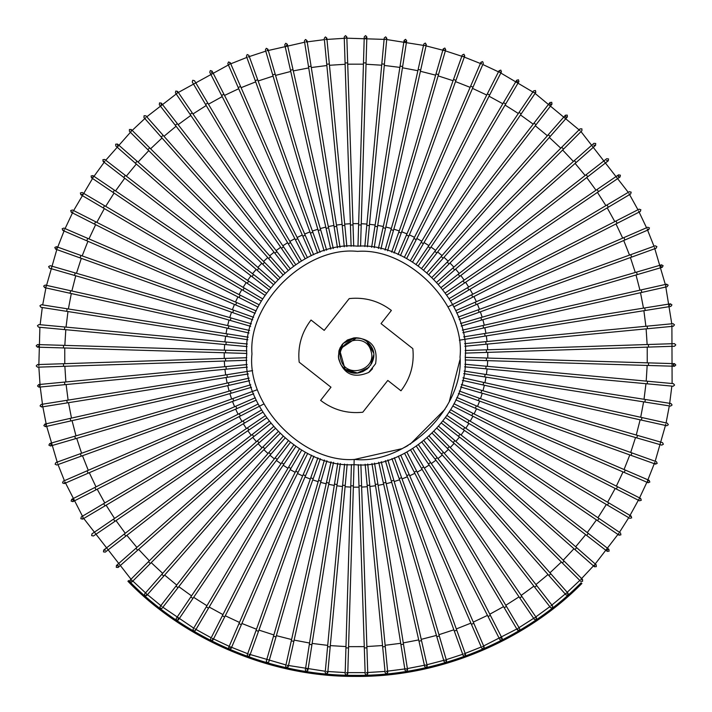 <?xml version="1.0" encoding="UTF-8"?>
<svg xmlns="http://www.w3.org/2000/svg" width="712" height="712" viewBox="0 0 712 712"><rect width="100%" height="100%" fill="white"/><g stroke="black" fill="none" stroke-linecap="round" stroke-linejoin="round"><path stroke-width="1.07" d="M132.192 130.412L145.782 117.667M146.761 116.804L177.244 93.192L177.582 91.385L175.775 91.047L177.582 91.385L295.542 264.41M178.32 92.462L229.54 64.338L230.216 62.629L228.507 61.953L230.216 62.629L313.663 254.691M230.733 63.822L246.842 57.423M248.07 56.978L265.772 51.157M272.696 74.876L275.197 74.146L320.658 229.78L318.166 230.51L265.407 49.902L266.288 48.291L267.899 49.172L267.018 50.783L304.62 42.248M308.518 66.643L311.082 66.234L336.687 226.345L334.115 226.754L304.407 40.958L305.493 39.471L306.979 40.548L305.902 42.035L324.378 39.641M326.746 64.231L329.336 63.982L344.822 225.384L342.232 225.633L324.254 38.341L325.428 36.917L326.844 38.092L325.678 39.507L345.569 38.226L346.824 36.891L345.489 35.627L346.824 36.891L353.713 246.183M346.869 38.19L385.406 39.427L386.821 38.252L385.646 36.837L386.821 38.252L367.419 246.752M386.705 39.543L424.779 45.604L426.328 44.616L425.34 43.058L426.328 44.616L380.947 249.04M426.043 45.888L444.092 50.534L443.211 48.923L444.822 48.033L445.703 49.644L444.092 50.534M445.347 50.89L463.067 56.666L464.731 55.883L463.939 54.219L464.731 55.874L394.083 253.009M464.286 57.102L481.615 63.973L480.929 62.264L482.638 61.588L483.323 63.297L482.638 61.588L480.929 62.264L470.641 86.152L473.026 87.184L483.323 63.297M482.807 64.489L498.507 71.85M500.821 73.033L534 92.676L535.807 92.329L535.46 90.522L535.807 92.329L418.353 265.692M535.068 93.406L580.075 130.679M580.992 131.604L628.26 192.347M628.927 193.468L637.961 209.764M638.557 210.921L646.549 227.76M647.582 230.145L653.99 246.254M654.435 247.473L665.319 284.462M641.218 289.891L641.788 292.427L483.599 328.027L483.03 325.491L666.592 284.177L665.604 285.735L671.772 323.791M671.897 325.081L672.101 383.519M671.861 386.109L669.52 404.603M669.316 405.885L666.085 422.919M665.809 424.192L655.182 461.251M631.918 452.912L631.046 455.36L478.411 400.66L479.283 398.213L656.411 461.688L657.194 463.352L655.529 464.135L654.746 462.48L647.431 481.018L649.139 480.342L649.825 482.051L648.116 482.736L647.431 481.018M646.914 482.22L639.554 497.911M617.527 486.723L616.352 489.046L471.771 415.648L472.946 413.325L640.72 498.507L638.976 499.076L629.39 516.556L631.17 516.102L631.633 517.882L629.853 518.336L449.45 412.008M628.732 517.677L619.458 532.327M599.006 518.469L597.546 520.623L463.307 429.683L464.767 427.529L620.544 533.057L620.891 534.863L619.084 535.21L618.737 533.404L595.214 563.957M594.351 564.936L596.193 564.812L596.309 566.654L594.476 566.77L594.351 564.936L580.725 579.488L582.567 579.479L582.567 581.321L580.725 581.321L582.567 581.321L582.567 579.479L564.144 561.118L562.311 562.961L580.734 581.321M579.808 580.405L567.188 592.295M550.821 573.783L548.872 575.501L441.467 454.034L443.416 452.307L568.051 593.265L566.218 593.158L550.874 605.885M549.842 606.677L535.833 616.895M521.914 596.478L519.769 597.938L428.428 463.966L430.582 462.497L536.563 617.971L534.757 617.624L517.944 628.331L517.49 630.111L519.271 630.574L517.49 630.111L410.628 450.029M516.823 628.999L483.653 645.953M481.267 646.994L465.159 653.402M462.711 654.284L446.228 659.668M439.304 635.949L436.803 636.679L391.342 481.036L393.834 480.306L446.593 660.914L444.982 660.033L426.942 664.732M421.522 640.622L418.985 641.192L383.385 483.003L385.922 482.433L427.236 666.005L425.678 665.017L407.38 668.577M403.482 644.173L400.918 644.582L375.313 484.472L377.885 484.062L407.593 669.858L406.098 668.782L386.322 671.309L387.746 672.484L386.572 673.899L385.156 672.733L386.572 673.899L387.746 672.484L385.254 646.585L382.664 646.834L385.156 672.733M385.032 671.434L366.431 672.591L367.775 673.846L366.511 675.19L365.176 673.935L366.511 675.19L367.775 673.846L366.92 647.849L364.313 647.938L365.176 673.935M365.131 672.626L346.495 672.618L347.75 673.961L346.415 675.216L345.151 673.881L346.415 675.216L347.75 673.961L348.533 647.956L345.934 647.876L345.151 673.881M345.195 672.582L327.885 671.514M325.295 671.274L288.493 665.498M285.957 664.937L248.933 654.159L249.716 655.823L248.061 656.606L247.269 654.942L248.061 656.606L249.716 655.814M247.714 653.714L230.385 646.843L231.071 648.552L229.362 649.237L228.677 647.519L230.385 646.843M229.193 646.327L212.336 638.379L212.906 640.133L211.161 640.702L210.592 638.949L211.161 640.702L212.906 640.133L224.68 616.939L222.367 615.755L210.592 638.949M211.179 637.792L194.848 628.803M193.735 628.144L162.888 607.247M161.855 606.446L147.455 594.618M163.769 576.061L161.82 574.344L268.869 452.565L270.818 454.283L146.592 595.597L146.476 593.764L132.85 581.054M131.008 579.221L83.74 518.469M104.993 505.858L103.667 503.624L243.112 420.881L244.438 423.115L82.619 519.137L83.073 517.348L64.934 481.873L64.258 483.582L62.549 482.905L63.217 481.196L62.549 482.905L64.258 483.582L88.119 473.213L87.078 470.828L63.217 481.196M64.418 480.671L58.01 464.562M57.565 463.343L46.681 426.355M46.396 425.091L45.408 426.639L43.85 425.66L44.838 424.103L46.396 425.091L42.836 406.792M67.231 402.894L66.821 400.322L226.932 374.726L227.342 377.298L41.545 406.997L42.631 405.511L40.228 387.025M40.103 385.735L38.929 387.15L37.514 385.984L38.679 384.56L40.103 385.735L38.866 367.143M38.822 365.834L39.899 327.298M40.139 324.708L42.284 307.504M42.684 304.932L45.915 287.906M70.034 293.255L70.595 290.719L228.89 325.856L228.321 328.401L44.642 287.621L46.191 286.633L56.818 249.574M57.254 248.346L55.589 249.129L54.806 247.465L56.471 246.681L57.254 248.346L64.053 230.991M65.086 228.605L73.025 211.749L71.28 212.318L70.711 210.565L72.455 209.995L70.711 210.565L71.28 212.318L94.474 224.093L95.648 221.77L72.455 209.995M73.621 210.583L92.542 178.49M93.993 176.336L104.166 162.3M105.759 160.236L131.275 131.337L131.266 129.495L129.433 129.495L131.266 129.495L279.558 277.351M262.942 446.896L264.784 448.738L131.925 581.98L130.091 581.98L130.082 580.138L131.925 580.138L131.925 581.98L130.091 581.98L130.082 580.138L277.947 431.855M257.379 440.879L259.097 442.828L118.139 567.464L116.305 567.348L116.421 565.515L118.254 565.622L118.139 567.464L116.305 567.348L116.421 565.515L273.301 426.8M125.828 536.136L124.235 534.08L252.208 434.516L253.801 436.572L105.296 552.103L103.471 551.88L103.703 550.056L105.527 550.278M105.296 552.103L103.471 551.88L103.703 550.056L124.235 534.08M93.441 535.976L91.634 535.638L91.973 533.831L91.634 535.638L93.441 535.976L114.935 521.326L114.205 520.25L113.466 519.173L91.973 533.831M114.935 521.326L248.906 429.995L247.447 427.841L113.466 519.173M82.619 519.137L80.839 518.683L81.293 516.894L80.839 518.683L82.619 519.137M239.223 413.663L240.407 415.977L72.882 501.649L71.129 501.079L71.698 499.326L73.443 499.895L72.882 501.649L71.129 501.079L71.698 499.326L258.144 403.989M88.119 473.213L236.829 408.599L235.797 406.214L87.078 470.828M56.782 465.007L55.118 464.224L55.901 462.56L55.118 464.224L56.782 465.007L81.248 456.161L80.358 453.713L55.901 462.56M81.248 456.161L233.723 401.016L233.287 399.788L232.842 398.569L80.358 453.713M230.377 390.755L231.106 393.247L50.49 446.006L48.879 445.125L49.769 443.505L51.38 444.395L50.49 446.006L48.879 445.125L49.769 443.505L250.775 384.792M228.401 382.789L228.97 385.334L70.782 420.934L45.408 426.639L43.85 425.66L44.838 424.103L249.138 378.125M41.545 406.997L40.059 405.92L41.136 404.434L40.059 405.92L41.545 406.997M225.98 366.582L226.229 369.172L64.819 384.667L38.929 387.15L37.514 385.984L38.679 384.56L247.135 364.553M37.558 367.178L36.223 365.923L37.478 364.58L36.223 365.923L37.558 367.178L63.564 366.324L63.475 363.725L37.478 364.58M63.564 366.324L225.615 361.002L225.535 358.394L63.475 363.725M63.448 347.945L63.528 345.347L225.597 350.197L225.526 352.796L37.451 347.162L36.187 345.827L37.531 344.563L36.187 345.827L37.451 347.162L38.786 345.899M38.599 327.182L37.424 325.767L38.84 324.592L37.424 325.767L38.599 327.182L64.498 329.585L64.623 328.294L64.739 326.995L38.84 324.592M64.498 329.585L225.944 344.617L226.069 343.317L226.185 342.027L64.739 326.995M40.993 307.308L39.916 305.813L41.403 304.736L39.916 305.813L40.993 307.308L66.697 311.34L67.097 308.768L41.403 304.736M66.697 311.34L226.879 336.464L227.084 335.183L227.279 333.901L67.097 308.768M44.642 287.621L43.654 286.064L45.203 285.076L43.654 286.064L44.642 287.621M49.511 268.202L48.621 266.591L50.232 265.701L48.621 266.591L49.511 268.202L74.502 275.419L75.223 272.927L50.232 265.701M74.502 275.419L230.27 320.436L230.635 319.181L230.991 317.935L75.223 272.927M233.589 310.156L232.717 312.613L55.589 249.129L54.806 247.465L56.471 246.681L253.597 317.329M86.748 240.772L87.772 238.387L236.678 302.564L235.645 304.95L62.861 230.474L62.175 228.766L63.884 228.089L62.175 228.766L62.861 230.474L64.57 229.798M94.474 224.093L239.054 297.491L240.229 295.177L95.648 221.77M103.24 207.931L104.557 205.688L244.243 288.022L242.917 290.265L80.83 194.723L80.367 192.943L82.147 192.48L80.367 192.943L80.83 194.723L82.61 194.26M248.693 281.142L247.233 283.296L91.456 177.76L91.109 175.953L92.916 175.606L93.263 177.413L91.456 177.76L91.109 175.953L92.916 175.606L266.288 293.059M123.71 177.413L125.303 175.357L253.57 274.547L251.977 276.603L103.133 161.499L102.902 159.675L104.726 159.444L102.902 159.675L103.133 161.499L104.958 161.268M115.816 146.005L115.691 144.171L117.525 144.055L117.649 145.889M258.848 268.273L257.13 270.231L115.807 146.005L115.691 144.171L117.525 144.055L274.805 282.308M129.433 131.337L129.433 129.495L129.433 131.337L147.856 149.707L149.689 147.865M264.508 262.345L262.675 264.188L147.856 149.707M143.949 117.551L144.064 115.718L145.898 115.834L144.064 115.718L143.949 117.551L161.179 137.042L163.128 135.316L145.898 115.834M161.179 137.042L268.584 258.509L270.533 256.792L163.128 135.316M175.277 125.241L177.333 123.639L276.897 251.612L274.841 253.214L159.301 104.709L159.532 102.884L161.357 103.106L161.126 104.931M159.301 104.709L159.532 102.884L161.357 103.106L177.333 123.639M175.437 92.854L175.775 91.047L175.437 92.854L190.086 114.347L192.231 112.879M283.572 246.85L281.418 248.319L190.086 114.347M192.276 82.031L192.73 80.251L194.51 80.705L192.73 80.251L192.276 82.031L205.546 104.406L207.788 103.071L194.51 80.705M205.546 104.406L288.289 243.851L290.532 242.516L207.788 103.071M221.61 95.453L223.924 94.269L297.75 238.627L295.427 239.819L209.764 72.295L210.334 70.541L212.078 71.102L211.517 72.855M209.764 72.295L210.334 70.541L212.078 71.102L223.924 94.269M227.831 63.671L228.507 61.953L227.831 63.671L238.2 87.523L240.585 86.49M305.19 235.2L302.805 236.242L238.2 87.523M246.405 56.195L247.18 54.53L248.844 55.313L247.18 54.53L246.405 56.195L255.252 80.661L257.691 79.771L248.844 55.313M255.252 80.661L310.396 233.136L312.844 232.254L257.691 79.771M265.407 49.902L266.288 48.291L267.899 49.172L275.197 74.146M290.478 70.194L293.015 69.625L328.615 227.813L326.078 228.383L284.764 44.82L285.752 43.263L287.31 44.251L286.322 45.799M284.764 44.82L285.752 43.263L287.301 44.251L293.015 69.625M304.407 40.958L305.493 39.471L306.979 40.548L311.082 66.234M324.254 38.341L325.428 36.917L326.844 38.092L329.336 63.982M344.225 36.971L345.489 35.627L344.225 36.971L345.08 62.968L347.687 62.887M353.01 224.939L350.411 225.028L345.08 62.968M363.467 62.861L366.066 62.941L361.207 225.01L358.608 224.93L364.25 36.864L365.585 35.6L366.849 36.935L365.505 38.199M364.25 36.864L365.585 35.6L366.849 36.935L366.066 62.941M384.231 38.012L385.646 36.837L384.231 38.012L381.819 63.911L384.409 64.151M369.386 225.597L366.796 225.357L381.819 63.911M377.511 226.692L374.939 226.291L404.105 40.406L405.591 39.32L406.677 40.806L405.19 41.892L404.105 40.406L405.591 39.32L406.677 40.806L374.218 247.687M423.791 44.046L425.34 43.058L423.791 44.046L418.149 69.447L420.694 70.007M385.548 228.294L383.012 227.733L418.149 69.447M393.478 230.403L390.977 229.682L435.984 73.906L443.211 48.923L444.822 48.033L445.703 49.644L387.577 250.82M462.284 55.002L463.939 54.219L462.284 55.002L453.508 79.486L455.956 80.367M401.248 233.002L398.8 232.13L453.508 79.486M470.641 86.152L406.454 235.058L408.848 236.09L473.026 87.184M416.235 239.641L413.912 238.467L499.094 70.693L500.839 70.114L501.408 71.868L499.664 72.437L499.094 70.693L500.839 70.114L501.408 71.868L406.614 258.589M423.382 243.646L421.148 242.329L516.689 80.234L518.469 79.78L518.932 81.56L517.152 82.014L516.689 80.234L518.469 79.78L518.932 81.56L412.595 261.954M533.653 90.869L535.46 90.522L533.653 90.869L519.057 112.407L521.211 113.867M430.27 248.105L428.117 246.646L519.057 112.407M436.857 252.974L434.801 251.389L549.913 102.546L551.738 102.314L551.969 104.139L550.145 104.37L549.913 102.546L551.738 102.314L551.969 104.139L423.863 269.786M443.131 258.26L441.182 256.543L565.408 115.219L567.241 115.104L567.357 116.937L565.524 117.053L565.408 115.219L567.241 115.104L567.357 116.937L429.105 274.218M580.075 128.845L581.909 128.836L581.918 130.679L581.909 128.836L580.075 128.845L561.706 147.259L563.548 149.102L581.918 130.679M561.706 147.259L447.216 262.087L449.058 263.921L563.548 149.102M574.37 160.592L576.097 162.541L454.621 269.946L452.903 267.997L593.861 143.361L595.695 143.468L595.579 145.31L593.746 145.195M593.861 143.361L595.695 143.468L595.579 145.31L576.097 162.541M586.172 174.689L587.765 176.736L459.792 276.3L458.199 274.253L606.704 158.714L608.529 158.945L608.297 160.77L606.473 160.538M606.704 158.714L608.529 158.945L608.297 160.77L587.765 176.736M464.553 282.976L463.094 280.831L618.559 174.84L620.366 175.188L620.027 176.994L618.221 176.647L618.559 174.84L620.366 175.188L620.027 176.994L446.994 294.946M629.381 191.688L631.161 192.142L630.707 193.922L631.161 192.142L629.381 191.688L607.007 204.958L608.333 207.201L630.707 193.922M607.007 204.958L467.562 287.701L468.888 289.935L608.333 207.201M639.118 209.177L640.871 209.737L640.302 211.491L640.871 209.737L639.118 209.177L615.96 221.014L616.548 222.18L617.144 223.337L640.302 211.491M615.96 221.014L471.593 294.839L472.777 297.153L617.144 223.337M623.881 237.603L624.922 239.988L476.203 304.603L475.171 302.217L647.742 227.244L649.451 227.911L648.783 229.629L647.066 228.953M647.742 227.244L649.451 227.911L648.783 229.629L624.922 239.988M655.218 245.809L656.882 246.592L656.099 248.257L656.882 246.592L655.218 245.809L630.752 254.656L631.642 257.103L656.099 248.257M630.752 254.656L478.277 309.8L478.713 311.028L479.158 312.248L631.642 257.103M481.623 320.071L480.894 317.57L636.537 272.109L661.51 264.82L663.121 265.701L662.231 267.312L660.62 266.43L661.51 264.82L663.121 265.701L662.231 267.312L461.225 326.025M666.592 284.177L668.15 285.165L667.162 286.714L668.15 285.165L666.592 284.177M644.769 307.931L645.179 310.494L485.068 336.091L484.658 333.528L670.455 303.819L671.941 304.896L670.864 306.391L671.941 304.896L670.455 303.819L669.369 305.306M673.071 323.666L674.486 324.841L673.321 326.256L674.486 324.841L673.071 323.666L647.181 326.149L647.297 327.449L647.422 328.739L673.321 326.256M647.181 326.149L485.771 341.644L486.02 344.234L647.422 328.739M674.442 343.638L675.777 344.893L674.522 346.237L675.777 344.893L674.442 343.638L648.436 344.492L648.525 347.091L674.522 346.237M648.436 344.492L486.385 349.823L486.465 352.422L648.525 347.091M486.403 360.619L486.474 358.02L674.549 363.654L675.813 364.998L674.469 366.253L673.214 364.918L674.549 363.654L675.813 364.998L674.469 366.253L465.159 359.978M673.401 383.643L674.576 385.058L673.16 386.233L674.576 385.058L673.401 383.643L647.502 381.232L647.377 382.531L647.261 383.821L673.16 386.233M647.502 381.232L486.056 366.208L485.931 367.499L485.815 368.798L647.261 383.821M671.007 403.517L672.083 405.003L670.597 406.089L672.083 405.003L671.007 403.517L645.303 399.485L644.903 402.058L670.597 406.089M645.303 399.485L485.121 374.352L484.917 375.633L484.721 376.924L644.903 402.058M667.358 423.204L668.346 424.752L666.797 425.74L668.346 424.752L667.358 423.204L641.966 417.561L641.681 418.834L641.405 420.098L666.797 425.74M641.966 417.561L483.679 382.424L483.11 384.961L641.405 420.098M662.489 442.615L663.379 444.226L661.768 445.116L663.379 444.226L662.489 442.615L637.498 435.397L636.777 437.898L661.768 445.116M637.498 435.397L481.73 390.39L481.365 391.636L481.009 392.882L636.777 437.898M656.411 461.688L657.194 463.352L655.529 464.135L631.046 455.36M475.322 408.261L476.355 405.867L649.139 480.342L649.825 482.051L648.116 482.736L455.805 399.841M640.72 498.507L641.289 500.251L639.545 500.821L641.289 500.251L640.72 498.507M467.757 422.795L469.083 420.552L631.17 516.102L631.633 517.882M620.544 533.057L620.891 534.863L619.084 535.21L597.546 520.623M608.867 549.317L609.098 551.141L607.274 551.382L607.042 549.557L608.867 549.317L588.29 533.404L586.697 535.46L607.274 551.382L609.098 551.141M588.29 533.404L460.023 434.213L458.43 436.269L586.697 535.46M453.152 442.544L454.87 440.586L596.193 564.812L596.309 566.654L594.476 566.77L437.195 428.508M564.144 561.118L449.325 446.629L447.492 448.471L562.311 562.961M568.051 593.265L567.936 595.098L566.102 594.992L567.936 595.098L568.051 593.265M536.723 585.584L534.668 587.178L435.103 459.204L437.159 457.611L552.699 606.117L552.467 607.941L550.643 607.71L552.467 607.941L552.699 606.108M536.563 617.971L536.225 619.778L534.418 619.431L536.225 619.778L536.563 617.971M519.724 628.785L519.271 630.574L519.724 628.785L506.454 606.419L504.212 607.745M421.468 468.3L423.711 466.974L506.454 606.419M490.39 615.373L488.076 616.556L414.25 472.189L416.573 471.006L502.236 638.531L501.666 640.275L499.922 639.714L501.666 640.275L502.236 638.531L500.483 637.961M473.8 623.294L471.415 624.335L406.81 475.616L409.195 474.584L484.169 647.155L483.493 648.863L481.784 648.187L483.493 648.863L484.169 647.155L482.46 646.478M456.748 630.164L454.309 631.046L399.156 478.571L401.604 477.681L465.595 654.622L464.82 656.286L463.156 655.512L464.82 656.286L465.595 654.622L463.93 653.847M446.593 660.914L445.712 662.525L444.101 661.644L445.712 662.525L446.593 660.914M427.236 666.005L426.248 667.553L424.69 666.574L426.248 667.553L427.236 666.005M407.593 669.858L406.507 671.354L405.021 670.268L406.507 671.354L407.593 669.858M385.254 646.585L369.768 485.183L368.469 485.308L367.178 485.433L382.664 646.834M366.92 647.849L361.589 485.789L358.99 485.878L364.313 647.938M348.533 647.956L353.392 485.887L350.793 485.807L345.934 647.876M330.181 646.914L327.591 646.674L342.614 485.228L345.204 485.468L327.769 672.813L326.354 673.988L325.179 672.573L326.354 673.988L327.769 672.813L326.594 671.398M311.927 644.716L309.355 644.316L334.489 484.124L337.061 484.534L307.895 670.41L306.409 671.496L305.323 670.01L306.409 671.496L307.895 670.41L306.81 668.924M293.851 641.379L291.306 640.809L326.452 482.522L328.988 483.083L288.209 666.77L286.66 667.758L285.672 666.209L286.66 667.758L288.209 666.77L287.221 665.222M268.789 661.902L267.178 662.792L266.297 661.181L267.178 662.792L268.789 661.902L276.016 636.911L274.761 636.546L273.515 636.19L266.297 661.181M276.016 636.911L321.023 481.134L318.522 480.413L273.515 636.19M256.044 630.458L258.492 631.33L313.2 478.695L310.752 477.814L247.269 654.942M303.152 474.735L305.546 475.767L231.071 648.552L229.362 649.237L228.677 647.519L311.562 455.217M224.68 616.939L298.088 472.359L295.765 471.184L222.367 615.755M195.31 630.583L193.53 631.046L193.068 629.266L193.53 631.046L195.31 630.583L208.518 608.173L206.275 606.855L193.068 629.266M208.518 608.173L290.852 468.487L289.74 467.828L288.618 467.17L206.275 606.855M192.943 598.418L190.789 596.959L281.73 462.72L283.883 464.179L178.347 619.947L176.54 620.294L176.193 618.488L176.54 620.294L178.347 619.947L178 618.141M162.087 608.271L160.262 608.511L160.031 606.677L160.262 608.511L162.087 608.271L178 587.694L176.976 586.902L175.944 586.109L160.031 606.686M178 587.694L277.199 459.436L275.143 457.843L175.944 586.109M146.592 595.597L144.758 595.721L144.643 593.879L144.758 595.721L146.592 595.597M371.005 351.105C366.271 331.525 334.622 340.612 340.995 359.72C345.729 379.3 377.378 370.204 371.005 351.105M465.239 356.97C469.35 411.091 408.421 470.312 354.442 464.651C300.322 468.763 241.101 407.825 246.761 353.846C242.65 299.734 303.579 240.514 357.558 246.165C411.678 242.053 470.899 302.992 465.239 356.97M581.134 582.754C528.544 636.279 443.656 676.578 354.442 675.359C265.211 675.706 180.723 634.579 128.658 580.547L127.92 581.277C180.154 635.487 264.917 676.747 354.434 676.4C443.941 677.619 529.114 637.187 581.864 583.493L581.134 582.754M127.92 581.277C180.154 635.487 264.917 676.747 354.434 676.4C443.941 677.619 529.114 637.187 581.864 583.493M354.095 337.88L356.73 337.791L339.464 349.289L345.071 369.279C359.346 381.846 381.872 361.847 371.05 346.192L372.251 348.56M349.04 371.611L345.089 369.252L357.406 372.99L368.958 367.365M366.911 341.546L373.417 352.654L366.911 341.546L369.386 343.923M373.631 355.172L370.649 365.229L373.631 355.172M368.958 367.374L359.898 372.607M351.256 372.394L357.362 372.99L349.334 371.735M349.441 371.78L345.115 369.252L348.88 371.548M362.479 371.806L367.739 368.567M371.539 363.752L373.453 357.949M369.608 344.199L366.894 341.564L370.089 344.804M357.371 372.99L351.283 372.403M346.344 370.178L345.089 369.288M373.417 352.654L371.388 346.806M375.536 363.779L368.727 372.429C353.597 378.811 343.576 374.281 338.672 358.839C337.951 346.886 343.469 339.873 355.261 337.791C371.388 338.876 378.161 347.545 375.571 363.788M349.227 298.586C364.847 296.975 378.9 300.927 391.386 310.441L381.027 323.613L412.827 348.631C414.437 364.25 410.486 378.312 400.972 390.799L387.8 380.43L362.773 412.239C347.153 413.841 333.1 409.889 320.614 400.384L330.973 387.212L299.173 362.185C297.563 346.566 301.514 332.513 311.028 320.017L324.2 330.386L349.227 298.586M338.369 356.009L343.104 343.38L355.386 337.782M343.914 368.238L341.431 365.345M343.843 368.184L341.902 366.004M341.716 365.754L340.585 363.983M340.487 363.788L338.494 357.54M338.476 357.397L339.019 350.669M339.037 350.589L342.125 344.519M342.161 344.483L347.349 340.042M347.412 340.007L353.855 337.906M353.971 337.888L360.762 338.431M363.449 339.428L360.868 338.458M353.9 337.897L347.5 339.953M340.354 347.278L338.992 350.731M338.957 350.865L338.458 357.255M338.52 357.718L340.407 363.654M364.918 340.194L363.316 339.366M371.05 346.192C367.303 340.55 362.034 337.746 355.261 337.791M372.545 368.754L369.848 371.531M369.786 371.584L368.718 372.429M563.228 560.193L573.952 548.729M575.67 546.78L585.664 534.668M587.258 532.612L596.469 519.894M597.929 517.74L606.321 504.47M607.639 502.227L615.186 488.459M616.361 486.136L623.027 471.923M624.059 469.528L629.817 454.923M630.698 452.476L635.522 437.533M636.252 435.032L640.133 419.822M640.693 417.276L643.612 401.853M644.022 399.281L645.962 383.697M646.202 381.107L647.163 365.434M647.244 362.835L647.226 347.136M647.137 344.537L646.131 328.864M645.882 326.274L643.888 310.699M643.479 308.136L640.515 292.712M639.946 290.176L636.012 274.974M635.282 272.474L630.414 257.548M629.524 255.101L623.73 240.514M622.688 238.128L615.987 223.924M614.794 221.61L607.211 207.86M605.885 205.626L597.457 192.382M595.989 190.229L586.741 177.537M585.139 175.49L575.118 163.404M573.391 161.455L562.631 150.027M560.789 148.185L549.326 137.452M547.368 135.734L535.255 125.748M533.199 124.155L520.481 114.944M518.327 113.484L505.057 105.091M502.814 103.765L489.046 96.227M486.723 95.043L472.51 88.377M470.125 87.354L455.511 81.595M453.063 80.714L438.12 75.881M435.628 75.16L420.409 71.28M417.873 70.719L402.44 67.791M399.868 67.391L384.293 65.451M381.703 65.21L366.03 64.24M363.432 64.169L347.723 64.187M345.124 64.276L329.46 65.281M326.87 65.531L311.295 67.524M308.723 67.934L293.3 70.897M290.763 71.467L275.562 75.392M273.061 76.122L258.136 80.999M255.688 81.88L241.101 87.683M238.716 88.724L224.52 95.426M222.197 96.609L208.456 104.192M206.213 105.527L192.97 113.956M190.816 115.424L178.133 124.671M176.078 126.264L163.991 136.295M162.042 138.012L150.615 148.781M263.591 261.438L267.73 257.539M269.679 255.822L274.049 252.19M276.105 250.597L280.688 247.251M282.842 245.782L287.63 242.73M289.864 241.404L294.839 238.662M297.153 237.479L302.288 235.049M304.674 234.017L309.951 231.916M312.399 231.035L317.801 229.273M320.293 228.543L325.793 227.119M328.33 226.55L333.91 225.482M336.482 225.063L342.116 224.351M344.706 224.102L350.366 223.737M352.965 223.648L358.652 223.639M361.251 223.719L366.92 224.066M369.51 224.307L375.144 225.01M377.716 225.41L383.296 226.469M385.833 227.03L391.333 228.436M393.834 229.157L399.236 230.91M401.684 231.783L406.97 233.865M409.356 234.898L414.5 237.31M416.823 238.484L421.798 241.217M424.041 242.534L428.838 245.569M430.991 247.028L435.593 250.366M437.649 251.95L442.036 255.563M443.985 257.281L448.133 261.171M449.975 263.004L453.873 267.133M455.591 269.083L459.222 273.461M460.815 275.508L464.162 280.101M465.63 282.246L468.674 287.043M470 289.277L472.75 294.252M473.934 296.566L476.355 301.701M477.396 304.086L479.488 309.364M480.377 311.812L482.14 317.205M482.869 319.706L484.285 325.206M484.863 327.743L485.931 333.323M486.341 335.886L487.061 341.52M487.311 344.11L487.676 349.779M487.764 352.378L487.773 358.056M487.693 360.655L487.346 366.324M487.106 368.914L486.403 374.557M485.993 377.12L484.943 382.7M484.374 385.245L482.967 390.746M482.247 393.247L480.502 398.649M479.621 401.096L477.538 406.383M476.515 408.768L474.103 413.912M472.928 416.226L470.196 421.21M468.87 423.453L465.835 428.25M464.375 430.404L461.047 435.005M459.454 437.061L455.84 441.44M454.123 443.398L450.242 447.545M448.409 449.388L444.27 453.277M442.321 455.004L437.951 458.626M435.895 460.228L431.312 463.574M429.158 465.034L424.37 468.087M422.136 469.413L417.161 472.154M414.847 473.338L409.712 475.767M407.326 476.8L402.049 478.9M399.601 479.79L394.199 481.552M391.707 482.282L386.207 483.697M383.67 484.267L378.09 485.344M375.518 485.753L369.884 486.474M367.294 486.723L361.634 487.088M359.035 487.168L353.348 487.177M350.749 487.106L345.08 486.75M342.49 486.51L336.856 485.807M334.284 485.406L328.704 484.347M326.167 483.786L320.667 482.38M318.166 481.659L312.764 479.915M310.316 479.034L305.03 476.951M302.644 475.919L297.5 473.516M295.177 472.332L290.202 469.608M287.959 468.282L283.162 465.248M281.009 463.788L276.407 460.459M274.351 458.866L269.964 455.253M268.015 453.535L263.867 449.655M262.025 447.812L258.127 443.683M256.409 441.734L252.778 437.364M251.185 435.308L247.838 430.716M246.37 428.571L243.326 423.782M242 421.54L239.25 416.573M238.066 414.25L235.645 409.115M234.604 406.73L232.513 401.452M231.623 399.005L229.86 393.611M229.13 391.111L227.715 385.61M227.137 383.074L226.069 377.502M225.66 374.93L224.939 369.297M224.689 366.707L224.325 361.037M224.236 358.439L224.227 352.76M224.307 350.162L224.654 344.492M224.894 341.902L225.597 336.269M226.007 333.697L227.057 328.116M227.626 325.58L229.033 320.071M229.753 317.579L231.498 312.176M232.379 309.72L234.462 304.442M235.485 302.048L237.897 296.913M239.072 294.59L241.804 289.606M243.13 287.363L246.165 282.566M247.625 280.412L250.953 275.811M252.546 273.755L256.16 269.376M257.877 267.418L261.758 263.28M148.772 150.624L138.048 162.087M136.33 164.036L126.335 176.149M124.742 178.214L115.531 190.932M114.071 193.085L105.679 206.355M104.361 208.589L96.814 222.367M95.639 224.68L88.973 238.903M87.941 241.288L82.183 255.893M81.301 258.349L76.478 273.283M75.748 275.784L71.868 291.003M71.307 293.54L68.388 308.964M67.978 311.536L66.038 327.12M65.798 329.709L64.837 345.382M64.756 347.981L64.774 363.681M64.863 366.28L65.869 381.952M66.118 384.542L68.112 400.117M68.521 402.689L71.485 418.104M72.054 420.641L75.988 435.851M76.718 438.343L81.586 453.268M82.476 455.716L88.27 470.312M89.311 472.697L96.013 486.892M97.206 489.206L104.789 502.957M106.115 505.191L114.543 518.443M116.011 520.588L125.259 533.279M126.861 535.335L136.882 547.421M138.609 549.37L149.369 560.798M151.211 562.631L162.674 573.365M164.632 575.082L176.745 585.077M178.801 586.67L191.519 595.873M193.673 597.332L206.943 605.734M209.186 607.051L222.954 614.598M225.277 615.773L239.49 622.439M241.875 623.472L256.489 629.23M258.937 630.102L273.88 634.935M276.372 635.656L291.591 639.536M294.127 640.106L309.56 643.025M312.132 643.426L327.707 645.375M330.297 645.615L345.97 646.576M348.568 646.656L364.277 646.63M366.876 646.549L382.54 645.535M385.13 645.286L400.705 643.301M403.277 642.892L418.7 639.919M421.237 639.349L436.438 635.424M438.939 634.695L453.864 629.817M456.312 628.936L470.899 623.134M473.284 622.101L487.48 615.391M489.803 614.207L503.544 606.624M505.787 605.298L519.03 596.861M521.184 595.401L533.866 586.154M535.922 584.552L548.009 574.531M549.958 572.804L561.385 562.035M150.294 563.557L148.452 561.723M137.63 550.234L135.903 548.284M96.04 489.803L94.856 487.489M75.463 438.708L74.733 436.216M70.782 420.934L70.212 418.389M64.819 384.667L64.578 382.077M80.082 257.904L80.954 255.457M112.994 192.347L114.454 190.193M135.351 163.181L137.069 161.224M400.073 66.1L402.645 66.51M435.984 73.906L438.485 74.635M487.319 93.886L489.633 95.061M503.482 102.644L505.725 103.97M534 123.123L536.056 124.716M548.231 134.755L550.18 136.473M597.065 189.499L598.534 191.644M636.537 272.109L637.267 274.61M648.552 362.88L648.472 365.478M625.252 470.045L624.228 472.439M608.76 502.886L607.443 505.128M576.649 547.644L574.931 549.593M241.359 624.664L238.974 623.632M460.041 356.899C465.426 305.493 409.026 247.456 357.486 251.372C306.08 245.987 248.043 302.386 251.959 353.926C246.575 405.333 302.974 463.361 354.514 459.445C405.92 464.838 463.957 408.439 460.041 356.899L460.032 357.299M459.961 359.747L449.325 401.417M448.213 403.597L446.255 407.184M445.009 409.293L410.148 444.261M408.038 445.507L404.46 447.483M402.28 448.605L354.514 459.445M264.784 448.738L279.789 433.688M259.097 442.828L275.019 428.749M253.801 436.572L270.578 423.515M252.208 434.516L268.976 421.468M248.906 429.995L266.466 418.024M247.447 427.841L265.006 415.87M244.438 423.115L262.71 412.275M103.667 503.624L81.293 516.894M243.112 420.881L261.384 410.041M240.407 415.977L263.565 404.14M236.829 408.599L256.32 400.135M235.797 406.214L255.288 397.75M233.723 401.016L253.712 393.789M232.842 398.569L257.299 389.722M231.106 393.247L251.505 387.292M228.97 385.334L249.707 380.662M227.342 377.298L248.328 373.942M66.821 400.322L41.136 404.434M226.932 374.726L252.618 370.623M226.229 369.172L247.375 367.143M225.615 361.002L246.859 360.299M225.535 358.394L246.77 357.7M225.526 352.796L246.761 353.437M63.528 345.347L37.531 344.563M225.597 350.197L246.842 350.838M225.944 344.617L247.108 346.584M226.185 342.027L247.349 343.994M226.879 336.464L247.874 339.757M227.279 333.901L248.274 337.194M228.321 328.401L249.067 333.002M70.595 290.719L45.203 285.076M228.89 325.856L249.636 330.466M230.27 320.436L250.686 326.336M230.991 317.935L251.407 323.835M232.717 312.613L252.724 319.777M235.645 304.95L255.163 313.36M87.772 238.387L63.884 228.089M236.678 302.564L256.195 310.975M239.054 297.491L258.002 307.112M240.229 295.177L259.177 304.798M242.917 290.265L261.224 301.06M104.557 205.688L82.147 192.48M244.243 288.022L262.55 298.817M247.233 283.296L264.828 295.213M251.977 276.603L268.789 289.606M125.303 175.357L104.726 159.444M253.57 274.547L270.382 287.55M257.13 270.231L273.088 284.257M262.675 264.188L277.725 279.193M268.584 258.509L282.664 274.432M270.533 256.792L284.613 272.705M274.841 253.214L287.888 269.982M276.897 251.612L289.944 268.388M281.418 248.319L293.388 265.879M288.289 243.851L299.138 262.123M290.532 242.516L301.372 260.797M295.427 239.819L305.101 258.741M297.75 238.627L307.424 257.548M302.805 236.242L311.278 255.733M310.396 233.136L317.623 253.116M312.844 232.254L320.071 252.235M318.166 230.51L324.12 250.909M320.658 229.78L326.621 250.179M326.078 228.383L330.742 249.12M328.615 227.813L333.287 248.541M334.115 226.754L337.47 247.74M336.687 226.345L340.042 247.331M342.232 225.633L344.27 246.788M344.822 225.384L346.86 246.539M350.411 225.028L351.114 246.263M358.608 224.93L357.976 246.174M361.207 225.01L360.575 246.254M366.796 225.357L364.829 246.512M374.939 226.291L371.646 247.287M383.012 227.733L378.41 248.479M390.977 229.682L385.076 250.099M398.8 232.13L391.636 252.128M406.454 235.058L398.044 254.576M408.848 236.09L400.438 255.599M413.912 238.467L404.291 257.415M421.148 242.329L410.352 260.637M428.117 246.646L416.2 264.241M434.801 251.389L421.807 268.193M441.182 256.543L427.147 272.5M447.216 262.087L432.211 277.128M449.058 263.921L434.053 278.971M452.903 267.997L436.981 282.068M454.621 269.946L438.699 284.017M458.199 274.253L441.422 287.301M459.792 276.3L443.024 289.357M463.094 280.831L445.534 292.801M467.562 287.701L449.29 298.542M468.888 289.935L450.616 300.784M471.593 294.839L448.435 306.685M472.777 297.153L453.856 306.827M475.171 302.217L455.68 310.681M476.203 304.603L456.712 313.075M478.277 309.8L458.288 317.036M479.158 312.248L459.178 319.474M480.894 317.57L460.495 323.533M483.03 325.491L462.293 330.154M641.788 292.427L667.162 286.714M483.599 328.027L462.862 332.691M484.658 333.528L463.672 336.883M645.179 310.494L670.864 306.391M485.068 336.091L459.382 340.202M485.771 341.644L464.624 343.673M486.02 344.234L464.865 346.263M486.385 349.823L465.141 350.518M486.465 352.422L465.23 353.116M486.474 358.02L465.239 357.38M486.056 366.208L464.892 364.241M485.815 368.798L464.651 366.831M485.121 374.352L464.126 371.059M484.721 376.924L463.726 373.631M483.679 382.424L462.933 377.814M483.11 384.961L462.364 380.359M481.73 390.39L461.314 384.489M481.009 392.882L460.593 386.981M479.283 398.213L459.276 391.039M478.411 400.66L458.403 393.487M476.355 405.867L456.837 397.456M472.946 413.325L453.998 403.704M616.352 489.046L639.545 500.821M471.771 415.648L452.823 406.027M469.083 420.552L450.776 409.765M464.767 427.529L447.172 415.603M463.307 429.683L445.712 417.757M460.023 434.213L443.211 421.21M458.43 436.269L441.618 423.266M454.87 440.586L438.912 426.559M449.325 446.629L434.276 431.623M447.492 448.471L432.442 433.466M443.416 452.307L429.336 436.385M548.872 575.501L566.102 594.992M441.467 454.034L427.387 438.111M437.159 457.611L424.112 440.835M534.668 587.178L550.643 607.71M435.103 459.204L422.056 442.428M430.582 462.497L418.612 444.938M519.769 597.938L534.418 619.431M428.428 463.966L416.458 446.406M423.711 466.974L412.862 448.693M416.573 471.006L406.899 452.084M488.076 616.556L499.922 639.714M414.25 472.189L404.576 453.268M409.195 474.584L400.723 455.093M471.415 624.335L481.784 648.187M406.81 475.616L398.337 456.125M401.604 477.681L394.377 457.7M454.309 631.046L463.156 655.512M399.156 478.571L391.929 458.581M393.834 480.306L387.88 459.908M436.803 636.679L444.101 661.644M391.342 481.036L385.379 460.637M385.922 482.433L381.258 461.705M418.985 641.192L424.699 666.574M383.385 483.003L378.713 462.275M377.885 484.062L374.53 463.076M400.918 644.582L405.021 670.268M375.313 484.472L371.958 463.494M369.768 485.183L367.73 464.028M367.178 485.433L365.14 464.277M361.589 485.789L360.886 464.553M358.99 485.878L358.287 464.642M353.392 485.887L354.167 459.89M350.793 485.807L351.425 464.562M345.204 485.468L347.171 464.304M327.591 646.674L325.179 672.573M342.614 485.228L344.581 464.064M337.061 484.534L340.354 463.539M309.355 644.316L305.323 670.01M334.489 484.124L337.782 463.129M328.988 483.083L333.59 462.337M291.306 640.809L285.672 666.209M326.452 482.522L331.053 461.777M321.023 481.134L326.924 460.726M318.522 480.413L324.423 459.997M313.2 478.695L320.364 458.688M258.492 631.33L249.716 655.823M310.752 477.814L317.917 457.807M305.546 475.767L313.956 456.25M298.088 472.359L307.709 453.411M295.765 471.184L305.386 452.227M290.852 468.487L301.648 450.18M288.618 467.17L299.405 448.863M283.883 464.179L295.8 446.584M190.789 596.959L176.193 618.488M281.73 462.72L293.647 445.125M277.199 459.436L290.193 442.624M275.143 457.843L288.137 441.031M270.818 454.283L284.853 438.316M161.82 574.344L144.643 593.879M268.869 452.565L282.895 436.598"/></g></svg>
